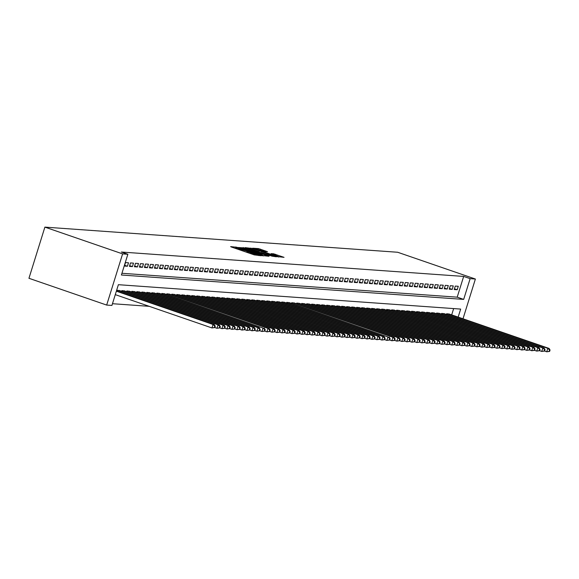 <?xml version="1.0" encoding="UTF-8"?>
<svg xmlns="http://www.w3.org/2000/svg" width="579" height="579" viewBox="0 0 579 579"><rect width="100%" height="100%" fill="white"/><g stroke="black" fill="none" stroke-linecap="round" stroke-linejoin="round"><path stroke-width="0.87" d="M237.079 247.313L230.637 246.611L231.412 247.016L254.304 254.898L261.274 255.744L258.82 255.078A4.567 0.384 17.3 0 1 253.182 253.566L251.279 252.907A4.567 0.384 17.3 0 1 248.485 251.662A4.567 0.384 17.3 0 1 248.775 251.619L246.994 251.004A4.567 0.384 17.3 0 1 241.356 249.491L239.453 248.84A4.567 0.384 17.3 0 1 236.659 247.588A4.567 0.384 17.3 0 1 236.949 247.544L237.687 247.588L237.079 247.313M236.348 248.601L235.32 248.355M248.174 252.668L247.146 252.43M267.484 251.684L258.516 248.601L252.639 248.196L276.4 256.475L284.036 257.344L273.65 253.812L271.081 253.645L278.13 256.403L273.172 255.173L255.773 248.941L265.001 251.51L267.484 251.684M121.937 273.281L457.2 297.165L463.663 276.422L470.141 278.651L475.388 279.027L397.657 252.256L44.887 227.12L28.95 278.289L106.674 305.068L111.921 305.437L118.384 284.694L460.66 309.077L458.155 317.111M463.663 276.422L121.38 252.031L127.858 254.261L122.61 253.892L44.887 227.12M245.026 247.986L238.258 247.501L261.143 255.382L268.786 256.258L245.026 247.986L244.751 248.854M245.105 247.638L252.654 248.529L276.415 256.801L272.079 256.164L261.035 252.495L259.305 252.393L260.174 252.777L269.155 256.063L245.076 247.718M128.502 262.786L125.505 262.577L124.427 266.036L127.423 266.246L128.502 262.786M133.503 263.148L130.499 262.931L129.428 266.391L132.425 266.601L133.503 263.148M138.497 263.503L135.5 263.286L134.422 266.745L137.418 266.962L138.497 263.503M143.491 263.858L140.494 263.648L139.416 267.1L142.42 267.317L143.491 263.858M148.492 264.212L145.495 264.002L144.417 267.455L147.413 267.672L148.492 264.212M153.486 264.567L150.489 264.357L149.411 267.816L152.407 268.026L153.486 264.567M158.487 264.929L155.483 264.712L154.412 268.171L157.408 268.381L158.487 264.929M163.481 265.283L160.484 265.066L159.406 268.526L162.402 268.743L163.481 265.283M168.475 265.638L165.478 265.428L164.4 268.88L167.403 269.097L168.475 265.638M173.476 265.993L170.479 265.783L169.401 269.235L172.397 269.452L173.476 265.993M178.47 266.347L175.473 266.137L174.395 269.597L177.391 269.807L178.47 266.347M183.471 266.709L180.467 266.492L179.396 269.952L182.392 270.161L183.471 266.709M188.464 267.064L185.468 266.847L184.39 270.306L187.386 270.523L188.464 267.064M193.458 267.418L190.462 267.201L189.384 270.661L192.387 270.878L193.458 267.418M198.459 267.773L195.463 267.563L194.385 271.015L197.381 271.233L198.459 267.773M203.453 268.128L200.457 267.918L199.379 271.377L202.375 271.587L203.453 268.128M208.454 268.49L205.451 268.272L204.38 271.732L207.376 271.942L208.454 268.49M213.448 268.844L210.452 268.627L209.374 272.087L212.37 272.304L213.448 268.844M218.442 269.199L215.446 268.982L214.368 272.441L217.371 272.658L218.442 269.199M223.443 269.553L220.447 269.344L219.369 272.796L222.365 273.013L223.443 269.553M228.437 269.908L225.441 269.698L224.363 273.158L227.359 273.368L228.437 269.908M233.438 270.27L230.435 270.053L229.364 273.512L232.36 273.722L233.438 270.27M238.432 270.625L235.436 270.407L234.357 273.867L237.354 274.084L238.432 270.625M243.426 270.979L240.43 270.762L239.351 274.222L242.355 274.439L243.426 270.979M248.427 271.334L245.431 271.124L244.352 274.576L247.349 274.793L248.427 271.334M253.421 271.689L250.425 271.479L249.346 274.938L252.343 275.148L253.421 271.689M258.422 272.05L255.419 271.833L254.347 275.293L257.344 275.503L258.422 272.05M263.416 272.405L260.42 272.188L259.341 275.647L262.338 275.857L263.416 272.405M268.41 272.76L265.414 272.543L264.335 276.002L267.339 276.219L268.41 272.76M273.411 273.114L270.415 272.904L269.336 276.357L272.333 276.574L273.411 273.114M278.405 273.469L275.409 273.259L274.33 276.719L277.327 276.928L278.405 273.469M283.406 273.824L280.402 273.614L279.331 277.073L282.328 277.283L283.406 273.824M288.4 274.185L285.404 273.968L284.325 277.428L287.322 277.638L288.4 274.185M293.394 274.54L290.397 274.323L289.319 277.782L292.323 278L293.394 274.54M298.395 274.895L295.399 274.685L294.32 278.137L297.317 278.354L298.395 274.895M303.389 275.249L300.392 275.039L299.314 278.499L302.31 278.709L303.389 275.249M308.39 275.604L305.386 275.394L304.315 278.854L307.311 279.064L308.39 275.604M313.384 275.966L310.387 275.749L309.309 279.208L312.305 279.418L313.384 275.966M318.378 276.321L315.381 276.103L314.303 279.563L317.306 279.78L318.378 276.321M323.379 276.675L320.375 276.465L319.304 279.918L322.3 280.135L323.379 276.675M328.373 277.03L325.376 276.82L324.298 280.272L327.294 280.489L328.373 277.03M333.374 277.384L330.37 277.175L329.292 280.634L332.295 280.844L333.374 277.384M338.368 277.746L335.371 277.529L334.293 280.989L337.289 281.199L338.368 277.746M343.361 278.101L340.365 277.884L339.287 281.343L342.29 281.56L343.361 278.101M348.363 278.456L345.359 278.246L344.288 281.698L347.284 281.915L348.363 278.456M353.356 278.81L350.36 278.6L349.282 282.053L352.278 282.27L353.356 278.81M358.358 279.165L355.354 278.955L354.276 282.414L357.279 282.624L358.358 279.165M363.351 279.527L360.355 279.31L359.277 282.769L362.273 282.979L363.351 279.527M368.345 279.881L365.349 279.664L364.271 283.124L367.274 283.341L368.345 279.881M373.346 280.236L370.343 280.019L369.272 283.478L372.268 283.696L373.346 280.236M378.34 280.591L375.344 280.381L374.266 283.833L377.262 284.05L378.34 280.591M383.341 280.945L380.338 280.735L379.259 284.195L382.263 284.405L383.341 280.945M388.335 281.307L385.339 281.09L384.261 284.55L387.257 284.759L388.335 281.307M393.329 281.662L390.333 281.445L389.254 284.904L392.251 285.121L393.329 281.662M398.33 282.016L395.327 281.799L394.256 285.259L397.252 285.476L398.33 282.016M403.324 282.371L400.328 282.161L399.249 285.613L402.246 285.831L403.324 282.371M408.318 282.726L405.322 282.516L404.243 285.975L407.247 286.185L408.318 282.726M413.319 283.088L410.323 282.87L409.244 286.33L412.241 286.54L413.319 283.088M418.313 283.442L415.317 283.225L414.238 286.685L417.235 286.902L418.313 283.442M423.314 283.797L420.311 283.58L419.239 287.039L422.236 287.256L423.314 283.797M428.308 284.151L425.312 283.942L424.233 287.394L427.23 287.611L428.308 284.151M433.302 284.506L430.306 284.296L429.227 287.756L432.231 287.966L433.302 284.506M438.303 284.868L435.307 284.651L434.228 288.11L437.225 288.32L438.303 284.868M443.297 285.223L440.301 285.006L439.222 288.465L442.218 288.675L443.297 285.223M448.298 285.577L445.294 285.36L444.223 288.82L447.22 289.037L448.298 285.577M453.292 285.932L450.296 285.722L449.217 289.174L452.213 289.391L453.292 285.932M454.211 289.536L457.215 289.746L458.286 286.287L455.289 286.077L454.211 289.536M112.464 303.707L149.208 306.327M451.685 314.882L453.646 308.578M116.668 290.947L116.893 290.238L119.824 290.665M121.662 291.302L121.887 290.593L124.818 291.027M126.663 291.657L126.881 290.947L129.812 291.382M131.657 292.019L131.882 291.309L134.813 291.736M136.658 292.373L136.876 291.664L139.807 292.091M141.652 292.728L141.877 292.019L144.808 292.446M146.646 293.083L146.871 292.373L149.802 292.8M151.647 293.437L151.864 292.728L154.796 293.162M156.641 293.792L156.866 293.09L159.797 293.517M161.642 294.154L161.859 293.444L164.791 293.871M166.636 294.508L166.861 293.799L169.785 294.226M171.63 294.863L171.854 294.154L174.786 294.581M176.631 295.218L176.848 294.508L179.78 294.943M181.625 295.572L181.849 294.87L184.781 295.297M186.626 295.934L186.843 295.225L189.774 295.652M191.62 296.289L191.844 295.579L194.768 296.007M196.614 296.643L196.838 295.934L199.769 296.361M201.615 296.998L201.832 296.289L204.763 296.723M206.609 297.353L206.833 296.643L209.764 297.078M211.61 297.715L211.827 297.005L214.758 297.432M216.604 298.069L216.828 297.36L219.752 297.787M221.598 298.424L221.822 297.715L224.753 298.142M226.599 298.778L226.816 298.069L229.747 298.503M231.593 299.133L231.817 298.424L234.748 298.858M236.594 299.495L236.811 298.786L239.742 299.213M241.588 299.85L241.812 299.14L244.736 299.567M246.582 300.204L246.806 299.495L249.737 299.922M251.583 300.559L251.8 299.85L254.731 300.284M256.577 300.914L256.801 300.204L259.732 300.639M261.578 301.275L261.795 300.566L264.726 300.993M266.572 301.63L266.789 300.921L269.72 301.348M271.565 301.985L271.79 301.275L274.721 301.702M276.567 302.339L276.784 301.63L279.715 302.064M281.56 302.694L281.785 301.985L284.716 302.419M286.562 303.056L286.779 302.347L289.71 302.774M291.555 303.41L291.773 302.701L294.704 303.128M296.549 303.765L296.774 303.056L299.705 303.483M301.55 304.12L301.768 303.41L304.699 303.845M306.544 304.474L306.769 303.765L309.7 304.199M311.545 304.836L311.763 304.127L314.694 304.554M316.539 305.191L316.756 304.482L319.688 304.909M321.533 305.546L321.758 304.836L324.689 305.263M326.534 305.9L326.751 305.191L329.683 305.618M331.528 306.255L331.753 305.546L334.684 305.98M336.529 306.609L336.746 305.907L339.678 306.334M341.523 306.971L341.74 306.262L344.671 306.689M346.517 307.326L346.741 306.617L349.673 307.044M351.518 307.681L351.735 306.971L354.666 307.398M356.512 308.035L356.736 307.326L359.668 307.76M361.513 308.39L361.73 307.688L364.661 308.115M366.507 308.752L366.724 308.042L369.655 308.469M371.501 309.106L371.725 308.397L374.656 308.824M376.502 309.461L376.719 308.752L379.65 309.179M381.496 309.816L381.72 309.106L384.651 309.541M386.497 310.17L386.714 309.461L389.645 309.895M391.491 310.532L391.708 309.823L394.639 310.25M396.485 310.887L396.709 310.178L399.64 310.605M401.486 311.241L401.703 310.532L404.634 310.959M406.48 311.596L406.704 310.887L409.635 311.321M411.474 311.951L411.698 311.241L414.629 311.676M416.475 312.313L416.692 311.603L419.623 312.03M421.469 312.667L421.693 311.958L424.624 312.385M426.47 313.022L426.687 312.313L429.618 312.74M431.464 313.377L431.688 312.667L434.619 313.101M436.457 313.731L436.682 313.022L439.613 313.456M441.459 314.093L441.676 313.384L444.607 313.811M446.452 314.448L446.677 313.738L449.608 314.165M463.005 318.783L475.388 279.027M127.858 254.261L121.402 275.011L463.678 299.401L470.141 278.651M122.61 253.892L106.674 305.068M457.2 297.165L463.678 299.401M127.423 266.246L124.659 265.298M132.425 266.601L129.653 265.652M137.418 266.962L134.654 266.007M142.42 267.317L139.648 266.362M147.413 267.672L144.649 266.716M152.407 268.026L149.643 267.071M157.408 268.381L154.636 267.433M162.402 268.743L159.638 267.788M167.403 269.097L164.631 268.142M172.397 269.452L169.633 268.497M177.391 269.807L174.626 268.851M182.392 270.161L179.62 269.213M187.386 270.523L184.621 269.568M192.387 270.878L189.615 269.923M197.381 271.233L194.616 270.277M202.375 271.587L199.61 270.632M207.376 271.942L204.604 270.994M212.37 272.304L209.605 271.348M217.371 272.658L214.599 271.703M222.365 273.013L219.6 272.058M227.359 273.368L224.594 272.412M232.36 273.722L229.588 272.774M237.354 274.084L234.589 273.129M242.355 274.439L239.583 273.483M247.349 274.793L244.584 273.838M252.343 275.148L249.578 274.193M257.344 275.503L254.572 274.555M262.338 275.857L259.573 274.909M267.339 276.219L264.567 275.264M272.333 276.574L269.568 275.618M277.327 276.928L274.562 275.973M282.328 277.283L279.556 276.335M287.322 277.638L284.557 276.69M292.323 278L289.551 277.044M297.317 278.354L294.552 277.399M302.31 278.709L299.546 277.754M307.311 279.064L304.54 278.115M312.305 279.418L309.541 278.47M317.306 279.78L314.535 278.825M322.3 280.135L319.536 279.179M327.294 280.489L324.529 279.534M332.295 280.844L329.523 279.889M337.289 281.199L334.524 280.25M342.29 281.56L339.518 280.605M347.284 281.915L344.519 280.96M352.278 282.27L349.513 281.314M357.279 282.624L354.507 281.669M362.273 282.979L359.508 282.031M367.274 283.341L364.502 282.386M372.268 283.696L369.496 282.74M377.262 284.05L374.497 283.095M382.263 284.405L379.491 283.449M387.257 284.759L384.492 283.811M392.251 285.121L389.486 284.166M397.252 285.476L394.48 284.521M402.246 285.831L399.481 284.875M407.247 286.185L404.475 285.23M412.241 286.54L409.476 285.592M417.235 286.902L414.47 285.946M422.236 287.256L419.464 286.301M427.23 287.611L424.465 286.656M432.231 287.966L429.459 287.01M437.225 288.32L434.46 287.372M442.218 288.675L439.454 287.727M447.22 289.037L444.448 288.081M452.213 289.391L449.449 288.436M457.215 289.746L454.443 288.791M263.575 255.904L262.584 255.563M239.793 247.747L262.374 255.332A4.567 0.384 17.3 0 0 262.671 255.288A4.567 0.384 17.3 0 0 259.877 254.043L246.147 249.317A4.567 0.384 17.3 0 0 240.509 247.798L239.793 247.747M253.168 249.65L248.21 248.42L250.541 249.462L255.853 251.293L259.349 251.865L253.168 249.65M278.832 256.996L278.036 256.714M214.838 327.548L215.265 326.158L214.766 326.129L214.339 327.511L214.838 327.548L211.957 327.938L213.036 324.479L214.281 324.573L116.459 290.875M115.286 294.639L211.957 327.938L214.339 327.511M116.365 291.179L213.036 324.479L214.766 326.129M214.281 324.573L215.265 326.158M219.832 327.902L220.266 326.52L219.767 326.484L219.332 327.866L219.832 327.902L216.951 328.293L218.03 324.841L219.282 324.928L119.013 290.39M214.802 327.555L216.951 328.293L219.332 327.866M117.761 290.303L218.03 324.841L219.767 326.484M219.282 324.928L220.266 326.52M224.833 328.257L225.26 326.874L224.761 326.838L224.334 328.221L224.833 328.257L221.952 328.655L223.024 325.195L224.276 325.282L124.007 290.745M219.796 327.909L221.952 328.655L224.334 328.221M122.762 290.658L223.024 325.195L224.761 326.838M224.276 325.282L225.26 326.874M229.827 328.611L230.261 327.229L229.762 327.193L229.327 328.575L229.827 328.611L226.946 329.01L228.025 325.55L229.27 325.637L129.008 291.099M224.797 328.264L226.946 329.01L229.327 328.575M127.756 291.013L228.025 325.55L229.762 327.193M229.27 325.637L230.261 327.229M234.821 328.966L235.255 327.584L234.756 327.548L234.321 328.93L234.821 328.966L231.94 329.364L233.019 325.905L234.271 325.991L134.002 291.454M229.791 328.626L231.94 329.364L234.321 328.93M132.757 291.367L233.019 325.905L234.756 327.548M234.271 325.991L235.255 327.584M239.822 329.328L240.249 327.938L239.749 327.909L239.322 329.292L239.822 329.328L236.941 329.719L238.02 326.259L239.265 326.353L139.003 291.816M234.792 328.981L236.941 329.719L239.322 329.292M137.751 291.722L238.02 326.259L239.749 327.909M239.265 326.353L240.249 327.938M244.816 329.683L245.25 328.3L244.751 328.264L244.316 329.646L244.816 329.683L241.935 330.073L243.014 326.621L244.266 326.708L143.997 292.171M239.786 329.335L241.935 330.073L244.316 329.646M142.745 292.084L243.014 326.621L244.751 328.264M244.266 326.708L245.25 328.3M249.817 330.037L250.244 328.655L249.744 328.619L249.317 330.001L249.817 330.037L246.936 330.428L248.007 326.976L249.259 327.063L148.991 292.525M244.779 329.69L246.936 330.428L249.317 330.001M147.746 292.438L248.007 326.976L249.744 328.619M249.259 327.063L250.244 328.655M254.811 330.392L255.245 329.01L254.746 328.973L254.311 330.356L254.811 330.392L251.93 330.79L253.009 327.33L254.253 327.417L153.992 292.88M249.781 330.044L251.93 330.79L254.311 330.356M152.74 292.793L253.009 327.33L254.746 328.973M254.253 327.417L255.245 329.01M264.806 331.108L265.233 329.719L264.733 329.683L264.306 331.072L264.806 331.108L261.925 331.499L259.776 330.761L260.239 329.364L259.739 329.328L259.305 330.71L259.805 330.747L256.924 331.145L258.002 327.685L259.254 327.772L158.986 293.235M254.774 330.406L256.924 331.145L259.305 330.71M157.741 293.148L258.002 327.685L259.739 329.328M259.254 327.772L260.239 329.364M162.735 293.502L262.996 328.04L163.987 293.596M264.306 331.072L261.925 331.499L262.996 328.04L264.733 329.683M264.248 328.134L265.233 329.719M269.8 331.463L270.234 330.081L269.734 330.044L269.3 331.427L269.8 331.463L266.919 331.854L267.997 328.402L269.242 328.488L168.981 293.951M264.769 331.116L266.919 331.854L269.3 331.427M167.729 293.864L267.997 328.402L269.734 330.044M269.242 328.488L270.234 330.081M274.801 331.818L275.228 330.435L274.728 330.399L274.301 331.781L274.801 331.818L271.913 332.208L272.991 328.756L274.243 328.843L173.975 294.306M269.763 331.47L271.913 332.208L274.301 331.781M172.73 294.219L272.991 328.756L274.728 330.399M274.243 328.843L275.228 330.435M279.795 332.172L280.229 330.79L279.729 330.754L279.295 332.136L279.795 332.172L276.914 332.57L277.992 329.111L279.237 329.198L178.976 294.66M274.764 331.825L276.914 332.57L279.295 332.136M177.724 294.573L277.992 329.111L279.729 330.754M279.237 329.198L280.229 330.79M284.788 332.527L285.223 331.145L284.723 331.108L284.289 332.491L284.788 332.527L281.908 332.925L282.986 329.465L284.238 329.552L183.97 295.015M279.758 332.187L281.908 332.925L284.289 332.491M182.725 294.928L282.986 329.465L284.723 331.108M284.238 329.552L285.223 331.145M289.789 332.882L290.217 331.499L289.717 331.463L289.29 332.853L289.789 332.882L286.909 333.28L287.98 329.82L289.232 329.914L188.971 295.377M284.759 332.541L286.909 333.28L289.29 332.853M187.719 295.283L287.98 329.82L289.717 331.463M289.232 329.914L290.217 331.499M294.783 333.243L295.218 331.861L294.718 331.825L294.284 333.207L294.783 333.243L291.903 333.634L292.981 330.175L294.226 330.269L193.965 295.731M289.753 332.896L291.903 333.634L294.284 333.207M192.713 295.645L292.981 330.175L294.718 331.825M294.226 330.269L295.218 331.861M299.784 333.598L300.212 332.216L299.712 332.18L299.285 333.562L299.784 333.598L296.897 333.989L297.975 330.537L299.227 330.623L198.959 296.086M294.747 333.251L296.897 333.989L299.285 333.562M197.714 295.999L297.975 330.537L299.712 332.18M299.227 330.623L300.212 332.216M304.778 333.953L305.213 332.57L304.706 332.534L304.279 333.917L304.778 333.953L301.898 334.351L302.976 330.891L304.221 330.978L203.96 296.441M299.748 333.605L301.898 334.351L304.279 333.917M202.708 296.354L302.976 330.891L304.706 332.534M304.221 330.978L305.213 332.57M309.772 334.307L310.206 332.925L309.707 332.889L309.273 334.271L309.772 334.307L306.892 334.705L307.97 331.246L309.222 331.333L208.954 296.795M304.742 333.96L306.892 334.705L309.273 334.271M207.709 296.709L307.97 331.246L309.707 332.889M309.222 331.333L310.206 332.925M314.773 334.662L315.2 333.28L314.701 333.243L314.274 334.633L314.773 334.662L311.893 335.06L312.964 331.601L314.216 331.695L213.955 297.157M309.743 334.322L311.893 335.06L314.274 334.633M212.703 297.063L312.964 331.601L314.701 333.243M314.216 331.695L315.2 333.28M319.767 335.024L320.201 333.642L319.702 333.605L319.268 334.988L319.767 335.024L316.887 335.415L317.965 331.955L319.21 332.049L218.949 297.512M314.737 334.676L316.887 335.415L319.268 334.988M217.697 297.418L317.965 331.955L319.702 333.605M319.21 332.049L320.201 333.642M324.768 335.379L325.195 333.996L324.696 333.96L324.269 335.342L324.768 335.379L321.881 335.769L322.959 332.317L324.211 332.404L223.943 297.867M319.731 335.031L321.881 335.769L324.269 335.342M222.698 297.78L322.959 332.317L324.696 333.96M324.211 332.404L325.195 333.996M329.762 335.733L330.196 334.351L329.69 334.315L329.263 335.697L329.762 335.733L326.882 336.131L327.96 332.672L329.205 332.759L228.944 298.221M324.732 335.386L326.882 336.131L329.263 335.697M227.692 298.134L327.96 332.672L329.69 334.315M329.205 332.759L330.196 334.351M334.756 336.088L335.19 334.705L334.691 334.669L334.257 336.052L334.756 336.088L331.876 336.486L332.954 333.026L334.206 333.113L233.938 298.576M329.726 335.74L331.876 336.486L334.257 336.052M232.693 298.489L332.954 333.026L334.691 334.669M334.206 333.113L335.19 334.705M339.757 336.442L340.184 335.06L339.685 335.024L339.258 336.413L339.757 336.442L336.877 336.84L337.948 333.381L339.2 333.475L238.939 298.938M334.727 336.102L336.877 336.84L339.258 336.413M237.687 298.844L337.948 333.381L339.685 335.024M339.2 333.475L340.184 335.06M344.751 336.804L345.185 335.422L344.686 335.386L344.252 336.768L344.751 336.804L341.871 337.195L342.949 333.736L344.194 333.83L243.933 299.292M339.721 336.457L341.871 337.195L344.252 336.768M242.681 299.198L342.949 333.736L344.686 335.386M344.194 333.83L345.185 335.422M349.752 337.159L350.179 335.777L349.68 335.74L349.253 337.123L349.752 337.159L346.864 337.55L347.943 334.097L349.195 334.184L248.927 299.647M344.715 336.812L346.864 337.55L349.253 337.123M247.682 299.56L347.943 334.097L349.68 335.74M349.195 334.184L350.179 335.777M354.746 337.514L355.18 336.131L354.674 336.095L354.247 337.477L354.746 337.514L351.866 337.912L352.944 334.452L354.189 334.539L253.928 300.002M349.716 337.166L351.866 337.912L354.247 337.477M252.676 299.915L352.944 334.452L354.674 336.095M354.189 334.539L355.18 336.131M359.74 337.868L360.174 336.486L359.675 336.45L359.241 337.832L359.74 337.868L356.859 338.266L357.938 334.807L359.19 334.894L258.922 300.356M354.71 337.521L356.859 338.266L359.241 337.832M257.677 300.269L357.938 334.807L359.675 336.45M359.19 334.894L360.174 336.486M364.741 338.223L365.168 336.84L364.669 336.804L364.242 338.187L364.741 338.223L361.861 338.621L362.932 335.161L364.184 335.255L263.923 300.718M359.711 337.883L361.861 338.621L364.242 338.187M262.671 300.624L362.932 335.161L364.669 336.804M364.184 335.255L365.168 336.84M369.735 338.585L370.169 337.195L369.67 337.166L369.236 338.549L369.735 338.585L366.854 338.976L367.933 335.516L369.178 335.61L268.917 301.073M364.705 338.237L366.854 338.976L369.236 338.549M267.664 300.979L367.933 335.516L369.67 337.166M369.178 335.61L370.169 337.195M374.736 338.939L375.163 337.557L374.664 337.521L374.237 338.903L374.736 338.939L371.848 339.33L372.927 335.878L374.179 335.965L273.91 301.427M369.699 338.592L371.848 339.33L374.237 338.903M272.666 301.341L372.927 335.878L374.664 337.521M374.179 335.965L375.163 337.557M379.73 339.294L380.157 337.912L379.658 337.875L379.231 339.258L379.73 339.294L376.849 339.692L377.928 336.233L379.173 336.319L278.912 301.782M374.7 338.947L376.849 339.692L379.231 339.258M277.659 301.695L377.928 336.233L379.658 337.875M379.173 336.319L380.157 337.912M389.725 340.003L390.152 338.621L389.653 338.585L389.226 339.967L389.725 340.003L386.844 340.401L384.695 339.663L385.158 338.266L384.659 338.23L384.224 339.612L384.724 339.649L381.843 340.047L382.922 336.587L384.174 336.674L283.905 302.137M379.694 339.301L381.843 340.047L384.224 339.612M282.653 302.05L382.922 336.587L384.659 338.23M384.174 336.674L385.158 338.266M287.654 302.404L387.916 336.942L288.899 302.499M389.226 339.967L386.844 340.401L387.916 336.942L389.653 338.585M389.168 337.029L390.152 338.621M394.719 340.365L395.153 338.976L394.654 338.947L394.219 340.329L394.719 340.365L391.838 340.756L392.917 337.296L394.161 337.391L293.9 302.853M389.689 340.018L391.838 340.756L394.219 340.329M292.648 302.759L392.917 337.296L394.654 338.947M394.161 337.391L395.153 338.976M399.72 340.72L400.147 339.337L399.648 339.301L399.221 340.684L399.72 340.72L396.832 341.111L397.911 337.658L399.163 337.745L298.894 303.208M394.683 340.372L396.832 341.111L399.221 340.684M297.649 303.121L397.911 337.658L399.648 339.301M399.163 337.745L400.147 339.337M404.714 341.074L405.141 339.692L404.641 339.656L404.214 341.038L404.714 341.074L401.833 341.472L402.912 338.013L404.156 338.1L303.895 303.562M399.684 340.727L401.833 341.472L404.214 341.038M302.643 303.476L402.912 338.013L404.641 339.656M404.156 338.1L405.141 339.692M409.708 341.429L410.142 340.047L409.642 340.011L409.208 341.393L409.708 341.429L406.827 341.827L407.906 338.368L409.158 338.454L308.889 303.917M404.678 341.082L406.827 341.827L409.208 341.393M307.637 303.83L407.906 338.368L409.642 340.011M409.158 338.454L410.142 340.047M414.709 341.784L415.136 340.401L414.636 340.365L414.209 341.748L414.709 341.784L411.828 342.182L412.899 338.722L414.151 338.809L313.883 304.272M409.679 341.444L411.828 342.182L414.209 341.748M312.638 304.185L412.899 338.722L414.636 340.365M414.151 338.809L415.136 340.401M419.703 342.146L420.137 340.756L419.637 340.727L419.203 342.109L419.703 342.146L416.822 342.536L417.9 339.077L419.145 339.171L318.884 304.634M414.673 341.798L416.822 342.536L419.203 342.109M317.632 304.54L417.9 339.077L419.637 340.727M419.145 339.171L420.137 340.756M424.704 342.5L425.131 341.118L424.631 341.082L424.204 342.464L424.704 342.5L421.816 342.891L422.894 339.439L424.146 339.526L323.878 304.988M419.666 342.153L421.816 342.891L424.204 342.464M322.633 304.901L422.894 339.439L424.631 341.082M424.146 339.526L425.131 341.118M429.698 342.855L430.125 341.472L429.625 341.436L429.198 342.819L429.698 342.855L426.817 343.246L427.895 339.793L429.14 339.88L328.879 305.343M424.668 342.507L426.817 343.246L429.198 342.819M327.627 305.256L427.895 339.793L429.625 341.436M429.14 339.88L430.125 341.472M434.691 343.209L435.126 341.827L434.626 341.791L434.192 343.173L434.691 343.209L431.811 343.608L432.889 340.148L434.141 340.235L333.873 305.698M429.661 342.862L431.811 343.608L434.192 343.173M332.621 305.611L432.889 340.148L434.626 341.791M434.141 340.235L435.126 341.827M439.693 343.564L440.12 342.182L439.62 342.146L439.193 343.528L439.693 343.564L436.812 343.962L437.883 340.503L439.135 340.59L338.867 306.052M434.663 343.224L436.812 343.962L439.193 343.528M337.622 305.965L437.883 340.503L439.62 342.146M439.135 340.59L440.12 342.182M444.686 343.926L445.121 342.536L444.621 342.5L444.187 343.89L444.686 343.926L441.806 344.317L442.884 340.857L444.129 340.951L343.868 306.414M439.656 343.579L441.806 344.317L444.187 343.89M342.616 306.32L442.884 340.857L444.621 342.5M444.129 340.951L445.121 342.536M449.688 344.281L450.115 342.898L449.615 342.862L449.181 344.244L449.688 344.281L446.8 344.671L447.878 341.219L449.13 341.306L348.862 306.769M444.65 343.933L446.8 344.671L449.181 344.244M347.617 306.682L447.878 341.219L449.615 342.862M449.13 341.306L450.115 342.898M454.681 344.635L455.108 343.253L454.609 343.217L454.182 344.599L454.681 344.635L451.801 345.026L452.879 341.574L454.124 341.661L353.863 307.123M449.651 344.288L451.801 345.026L454.182 344.599M352.611 307.036L452.879 341.574L454.609 343.217M454.124 341.661L455.108 343.253M459.675 344.99L460.11 343.608L459.61 343.571L459.176 344.954L459.675 344.99L456.795 345.388L457.873 341.928L459.125 342.015L358.857 307.478M454.645 344.643L456.795 345.388L459.176 344.954M357.605 307.391L457.873 341.928L459.61 343.571M459.125 342.015L460.11 343.608M464.676 345.345L465.103 343.962L464.604 343.926L464.177 345.308L464.676 345.345L461.796 345.743L462.867 342.283L464.119 342.37L363.851 307.833M459.646 345.004L461.796 345.743L464.177 345.308M362.606 307.746L462.867 342.283L464.604 343.926M464.119 342.37L465.103 343.962M469.67 345.699L470.105 344.317L469.605 344.281L469.171 345.67L469.67 345.699L466.79 346.097L467.868 342.638L469.113 342.732L368.852 308.194M464.64 345.359L466.79 346.097L469.171 345.67M367.6 308.1L467.868 342.638L469.605 344.281M469.113 342.732L470.105 344.317M474.671 346.061L475.098 344.679L474.599 344.643L474.165 346.025L474.671 346.061L471.784 346.452L472.862 342.992L474.114 343.086L373.846 308.549M469.634 345.714L471.784 346.452L474.165 346.025M372.601 308.462L472.862 342.992L474.599 344.643M474.114 343.086L475.098 344.679M479.665 346.416L480.092 345.033L479.593 344.997L479.166 346.38L479.665 346.416L476.785 346.807L477.863 343.354L479.108 343.441L378.847 308.904M474.635 346.068L476.785 346.807L479.166 346.38M377.595 308.817L477.863 343.354L479.593 344.997M479.108 343.441L480.092 345.033M484.659 346.77L485.093 345.388L484.594 345.352L484.16 346.734L484.659 346.77L481.779 347.168L482.857 343.709L484.109 343.796L383.841 309.258M479.629 346.423L481.779 347.168L484.16 346.734M382.589 309.172L482.857 343.709L484.594 345.352M484.109 343.796L485.093 345.388M489.66 347.125L490.087 345.743L489.588 345.706L489.161 347.089L489.66 347.125L486.78 347.523L487.851 344.064L489.103 344.15L388.835 309.613M484.623 346.778L486.78 347.523L489.161 347.089M387.59 309.526L487.851 344.064L489.588 345.706M489.103 344.15L490.087 345.743M494.654 347.48L495.088 346.097L494.589 346.061L494.155 347.451L494.654 347.48L491.774 347.878L492.852 344.418L494.097 344.512L393.836 309.975M489.624 347.139L491.774 347.878L494.155 347.451M392.584 309.881L492.852 344.418L494.589 346.061M494.097 344.512L495.088 346.097M499.655 347.841L500.082 346.459L499.583 346.423L499.149 347.805L499.655 347.841L496.768 348.232L497.846 344.773L499.098 344.867L398.83 310.33M494.618 347.494L496.768 348.232L499.149 347.805M397.585 310.235L497.846 344.773L499.583 346.423M499.098 344.867L500.082 346.459M504.649 348.196L505.076 346.814L504.577 346.778L504.15 348.16L504.649 348.196L501.769 348.587L502.847 345.135L504.092 345.222L403.831 310.684M499.619 347.849L501.769 348.587L504.15 348.16M402.579 310.597L502.847 345.135L504.577 346.778M504.092 345.222L505.076 346.814M509.643 348.551L510.077 347.168L509.578 347.132L509.144 348.515L509.643 348.551L506.763 348.949L507.841 345.489L509.093 345.576L408.825 311.039M504.613 348.203L506.763 348.949L509.144 348.515M407.573 310.952L507.841 345.489L509.578 347.132M509.093 345.576L510.077 347.168M514.644 348.905L515.071 347.523L514.572 347.487L514.145 348.869L514.644 348.905L511.764 349.303L512.835 345.844L514.087 345.931L413.819 311.393M509.607 348.558L511.764 349.303L514.145 348.869M412.574 311.307L512.835 345.844L514.572 347.487M514.087 345.931L515.071 347.523M519.638 349.26L520.072 347.878L519.573 347.841L519.139 349.231L519.638 349.26L516.758 349.658L517.836 346.199L519.081 346.293L418.82 311.755M514.608 348.92L516.758 349.658L519.139 349.231M417.568 311.661L517.836 346.199L519.573 347.841M519.081 346.293L520.072 347.878M524.632 349.622L525.066 348.24L524.567 348.203L524.133 349.586L524.632 349.622L521.751 350.013L522.83 346.553L524.082 346.647L423.814 312.11M519.602 349.275L521.751 350.013L524.133 349.586M422.569 312.016L522.83 346.553L524.567 348.203M524.082 346.647L525.066 348.24M529.633 349.977L530.06 348.594L529.561 348.558L529.134 349.94L529.633 349.977L526.752 350.367L527.831 346.915L529.076 347.002L428.815 312.465M524.603 349.629L526.752 350.367L529.134 349.94M427.563 312.378L527.831 346.915L529.561 348.558M529.076 347.002L530.06 348.594M534.627 350.331L535.061 348.949L534.562 348.913L534.128 350.295L534.627 350.331L531.746 350.729L532.825 347.27L534.077 347.357L433.809 312.819M529.597 349.984L531.746 350.729L534.128 350.295M432.556 312.732L532.825 347.27L534.562 348.913M534.077 347.357L535.061 348.949M539.628 350.686L540.055 349.303L539.556 349.267L539.129 350.65L539.628 350.686L536.747 351.084L537.819 347.624L539.071 347.711L438.802 313.174M534.591 350.338L536.747 351.084L539.129 350.65M437.558 313.087L537.819 347.624L539.556 349.267M539.071 347.711L540.055 349.303M544.622 351.04L545.056 349.658L544.557 349.622L544.122 351.004L544.622 351.04L541.741 351.439L542.82 347.979L544.065 348.073L443.804 313.536M539.592 350.7L541.741 351.439L544.122 351.004M442.551 313.442L542.82 347.979L544.557 349.622M544.065 348.073L545.056 349.658M549.616 351.402L550.05 350.013L549.551 349.984L549.116 351.366L549.616 351.402L546.735 351.793L547.814 348.334L549.066 348.428L448.797 313.89M544.586 351.055L546.735 351.793L549.116 351.366M447.553 313.796L547.814 348.334L549.551 349.984M549.066 348.428L550.05 350.013M235.414 248.362L235.848 246.98M259.349 255.607L259.493 255.129M247.24 252.437L247.667 251.054M239.185 249.687L239.453 248.84M241.088 250.345L241.356 249.491M246.611 252.249L246.994 251.004M251.011 253.761L251.279 252.907M252.914 254.42L253.182 253.566M258.675 255.556L258.82 255.078M243.006 248.34L243.267 247.508M262.258 255.723L262.374 255.332M250.635 248.861L250.888 248.051M252.386 249.39L252.654 248.529M259.037 252.574L259.254 251.879M273.418 254.543L273.65 253.812M275.141 255.136L275.409 254.282M258.263 249.404L258.516 248.601M260.014 249.933L260.282 249.071M236.312 248.702L236.659 247.588M248.138 252.777L248.485 251.662M262.511 255.788L262.671 255.288M248.094 248.804L248.21 248.42M259.117 252.603L259.349 251.865M255.657 249.325L255.773 248.941M277.971 256.917L278.13 256.403"/></g></svg>
